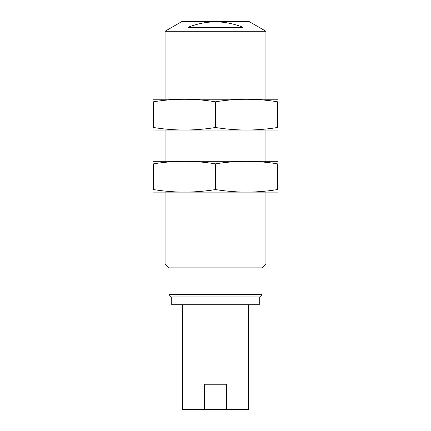 <?xml version="1.0" encoding="UTF-8"?>
<svg xmlns="http://www.w3.org/2000/svg" width="431" height="431" viewBox="0 0 431 431"><rect width="100%" height="100%" fill="white"/><g stroke="black" fill="none" stroke-linecap="round" stroke-linejoin="round"><path stroke-width="0.65" d="M165.073 31.247L265.927 31.247L249.129 21.55L181.871 21.55L165.073 31.247L165.073 99.13M187.959 27.368L243.041 27.368C224.74 20.047 206.384 20.047 187.959 27.368M248.471 304.717L248.471 409.45L182.528 409.45L182.528 304.717M226.641 409.45L226.641 384.236L204.359 384.236L204.359 409.45M258.945 304.717L172.055 304.717L171.279 303.941L259.721 303.941L258.945 304.717M259.721 303.941L259.721 296.959L171.279 296.959L171.279 303.941M259.721 296.959L262.048 294.632L168.952 294.632L171.279 296.959M262.048 294.632L262.048 267.866L168.952 267.866L168.952 294.632M262.048 267.866L265.927 263.987L165.073 263.987L168.952 267.866M265.927 31.247L265.927 99.13M265.927 130.162L265.927 161.194M265.927 192.226L265.927 263.987M277.564 99.232L153.436 99.232M153.436 101.808C174.124 98.419 194.812 98.419 215.5 101.808C236.188 98.419 256.876 98.419 277.564 101.808C277.564 98.424 277.564 98.424 277.564 101.808L277.564 127.484C277.564 130.868 277.564 130.868 277.564 127.484C256.876 130.873 236.188 130.873 215.5 127.484C194.812 130.873 174.124 130.873 153.436 127.484C153.436 130.868 153.436 130.868 153.436 127.484L153.436 101.808C153.436 98.424 153.436 98.424 153.436 101.808M277.564 130.06L153.436 130.06M215.5 127.484L215.5 101.808M277.564 161.296L153.436 161.296M153.436 163.872C174.124 160.483 194.812 160.483 215.5 163.872C236.188 160.483 256.876 160.483 277.564 163.872C277.564 160.488 277.564 160.488 277.564 163.872L277.564 189.548C277.564 192.932 277.564 192.932 277.564 189.548C256.876 192.937 236.188 192.937 215.5 189.548C194.812 192.937 174.124 192.937 153.436 189.548C153.436 192.932 153.436 192.932 153.436 189.548L153.436 163.872C153.436 160.488 153.436 160.488 153.436 163.872M277.564 192.124L153.436 192.124M215.5 189.548L215.5 163.872M165.073 130.162L165.073 161.194M165.073 192.226L165.073 263.987"/></g></svg>
